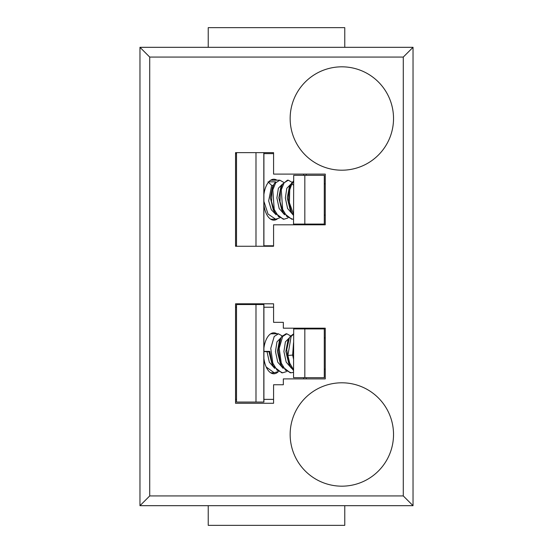 <?xml version="1.0" encoding="UTF-8"?>
<svg xmlns="http://www.w3.org/2000/svg" width="553" height="553" viewBox="0 0 553 553"><rect width="100%" height="100%" fill="white"/><g stroke="black" fill="none" stroke-linecap="round" stroke-linejoin="round"><path stroke-width="0.83" d="M325.261 328.185L283.33 328.185L283.33 322.337L273.576 322.337L273.576 303.804L235.543 303.804L235.543 403.282L273.576 403.282L273.576 384.75L283.33 384.75L283.33 378.902L325.261 378.902L325.261 328.185L325.261 337.938L324.286 337.938M325.261 224.815L325.261 174.098L273.576 174.098L273.576 152.642L235.543 152.642L235.543 246.265L273.576 246.265L273.576 224.815L325.261 224.815L325.261 215.062L324.286 215.062M413.036 47.316L413.036 505.684L139.964 505.684L139.964 47.316L413.036 47.316L403.282 57.07L149.718 57.07L149.718 495.93L403.282 495.93L403.282 57.07M290.152 118.515A51.685 51.685 0 0 0 367.683 163.273A51.685 51.685 0 0 0 367.683 73.749A51.685 51.685 0 0 0 290.152 118.515M290.152 434.485A51.685 51.685 0 0 0 367.683 479.251A51.685 51.685 0 0 0 367.683 389.727A51.685 51.685 0 0 0 290.152 434.485M149.718 57.07L139.964 47.316M149.718 495.93L139.964 505.684M413.036 505.684L403.282 495.93M325.261 378.902L325.261 369.148L324.286 369.148M273.576 399.377L263.912 399.377M236.518 399.377L235.543 399.377M235.543 307.219L236.518 307.219M263.912 307.219L273.576 307.219M325.261 174.098L325.261 183.852L324.286 183.852M235.543 153.623L236.518 153.623M263.912 153.623L273.576 153.623M273.576 245.781L263.912 245.781M236.518 245.781L235.543 245.781M293.698 328.917L293.532 377.678L293.698 328.917L324.286 328.917L324.286 377.678L293.698 377.678M306.251 378.902L306.251 377.678M306.251 328.917L306.251 328.185M263.912 358.517A20.482 10.237 90 0 0 273.818 373.78A20.482 10.237 90 0 0 278.235 371.775M276.935 333.798A20.482 10.237 90 0 0 273.818 332.823A20.482 10.237 90 0 0 263.912 348.079M255.991 402.059L263.912 402.059L263.912 304.537L236.518 304.537L236.518 402.059L255.991 402.059L255.991 304.537M272.712 372.805A20.482 10.237 -90 0 1 271.703 373.337A20.482 10.237 -90 0 0 272.712 372.805M271.703 333.259A20.482 10.237 -90 0 1 272.712 333.798A20.482 10.237 -90 0 0 271.703 333.259M293.532 369.729L289.717 363.148L287.885 355.448L291.106 336.473L293.532 334.24M293.532 333.936L290.256 336.466L289.378 337.904L286.751 349.607L288.873 363.148L290.221 366.155L293.532 370.579M293.532 372.307L291.092 372.791L285.542 370.206L281.277 363.148L279.203 348.355L282.659 336.466L286.869 333.812L290.664 335.934M286.869 333.798L286.025 333.798L281.816 336.466L280.938 337.883L278.304 349.593L280.433 363.148L281.781 366.162L290.249 372.791L291.092 372.805M286.44 371.623L282.645 372.791L277.101 370.206L272.829 363.148L270.756 348.355L274.212 336.466L278.422 333.812L282.217 335.934M277.993 371.623L274.198 372.791L266.193 366.978M263.912 351.369L269.857 351.369L271.986 363.148L273.355 366.19L281.802 372.791L282.645 372.805M293.532 359.111L292.655 355.019L293.532 342.701M324.286 349.842L324.286 360.487M274.717 368.388L269.339 362.208L267.03 351.756L268.958 351.756L271.848 363.369M280.945 337.883L279.431 340.724L277.399 351.445L280.274 363.349L281.774 366.162M289.378 337.904L287.864 340.738L285.846 351.452L288.721 363.335M291.611 368.395L286.198 362.139L283.91 351.577L285.403 341.858L289.482 337.71M283.171 368.402L277.751 362.153L275.47 351.59L276.956 341.865L281.035 337.71M268.958 351.756L269.857 351.369M267.03 351.756L263.912 351.508M293.532 214.308L289.433 202.785L289.717 189.852L291.887 183.859L293.532 181.688M293.532 180.983L290.823 184.28L288.873 189.852L288.431 201.582L291.666 212.587L293.532 215.47M293.532 219.112L292.516 219.188L286.924 216.576L282.652 209.393L281.277 189.852L284.145 182.794L288.293 180.209L292.102 182.338M288.293 180.195L287.449 180.195L282.376 184.28L280.433 189.852L279.991 201.596L283.233 212.601L291.673 219.188L292.516 219.202M287.878 218.027L284.069 219.188L278.477 216.576L274.205 209.393L272.829 189.852L275.698 182.794L279.846 180.209L283.654 182.338M279.431 218.027L275.622 219.188L268.032 214.052L263.912 201.347M268.806 181.84L275.643 181.84L273.915 184.287L271.986 189.852L271.544 201.589L274.779 212.601L283.226 219.188L284.069 219.202M273.915 184.287L272.394 187.135L270.376 197.877L273.272 209.774L274.779 212.601M282.369 184.273L280.855 187.114L278.823 197.863L281.719 209.781L283.219 212.608M290.816 184.273L289.302 187.108L287.27 197.856L290.159 209.774L291.659 212.594M293.021 214.785L287.608 208.522L285.334 197.953L286.834 188.241L290.913 184.108M284.581 214.792L279.168 208.522L276.887 197.953L278.387 188.234L282.472 184.101M276.127 214.785L271.295 209.698L268.675 200.919L271.654 185.414L273.59 185.414M271.654 185.414L268.039 181.84M271.703 179.663A20.482 10.237 -90 0 1 272.712 180.195A20.482 10.237 -90 0 0 271.703 179.663M272.712 219.202A20.482 10.237 -90 0 1 271.703 219.741A20.482 10.237 -90 0 0 272.712 219.202M306.251 224.815L306.251 224.083M306.251 175.322L306.251 174.098M263.912 204.921A20.482 10.237 90 0 0 273.818 220.177A20.482 10.237 90 0 0 277.253 218.988M276.935 180.195A20.482 10.237 90 0 0 273.818 179.22A20.482 10.237 90 0 0 263.912 194.483M236.518 246.265L236.518 152.642M293.698 175.322L293.532 224.083L293.698 175.322L324.286 175.322L324.286 224.083L293.698 224.083M344.768 505.684L344.768 525.35L208.232 525.35L208.232 505.684M344.768 47.316L344.768 27.65L208.232 27.65L208.232 47.316M304.834 377.678L304.834 328.917M303.638 378.902L303.638 377.678M303.638 328.917L303.638 328.185M263.816 402.059L263.816 304.537M287.885 355.448L293.532 355.019M291.887 183.859L293.532 185.172M303.638 224.815L303.638 224.083M303.638 175.322L303.638 174.098M263.816 246.265L263.816 152.642M255.991 246.265L255.991 152.642M304.834 224.083L304.834 175.322M270.694 372.805L274.198 372.805M270.694 333.798L278.422 333.798M290.221 366.155L288.714 363.335M271.841 363.376L273.348 366.197M270.694 219.202L275.622 219.202M270.694 180.195L279.846 180.195M263.912 246.265L263.912 152.642"/></g></svg>
